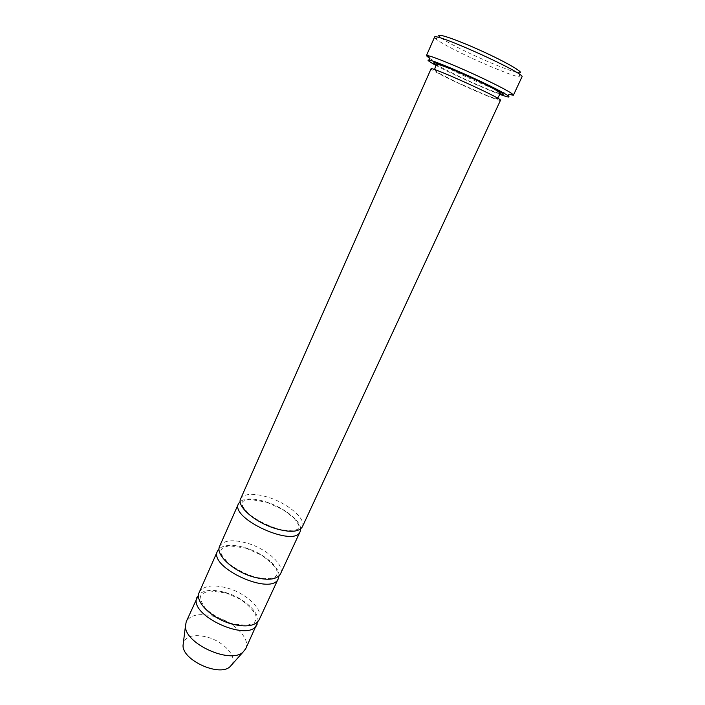 <?xml version="1.0" encoding="UTF-8"?>
<svg xmlns="http://www.w3.org/2000/svg" width="705" height="705" viewBox="0 0 705 705"><rect width="100%" height="100%" fill="white"/><g stroke="black" fill="none" stroke-linecap="round" stroke-linejoin="round"><path stroke-width="0.53" stroke-dasharray="3.52 2.64" d="M199.215 592.385C203.437 585.608 212.901 584.189 227.6 588.129C246.882 593.539 264.137 610.248 259.246 619.616M278.977 575.967C279.867 566.917 263.212 553.099 245.737 547.873C233.179 544.207 224.287 544.507 219.061 548.79M436.087 65.442C450.892 73.496 483.894 88.469 499.704 94.303M231.883 664.603C237.488 656.487 223.6 641.418 207.182 637.109C194.474 634.007 186.543 635.839 183.397 642.608M245.745 648.697C250.857 638.827 233.963 621.81 214.761 616.602C200.123 612.839 190.614 614.54 186.235 621.704M257.854 621.695C259.484 611.958 243.163 597.505 225.609 592.535C212.892 589.045 203.886 589.794 198.572 594.808M219.643 546.26C223.608 540.101 232.985 539.131 247.781 543.343C267.204 549.107 285.014 565.304 280.502 573.87M300.647 528.935C300.7 520.59 283.745 507.468 266.411 502.004C254.073 498.179 245.331 498.012 240.176 501.502M240.634 498.84C244.327 493.341 253.624 492.848 268.508 497.351C288.063 503.467 306.464 519.136 302.348 526.838M500.471 100.33C500.435 101.643 476.316 91.712 455.721 81.992C440.087 74.589 431.865 70.209 431.046 68.843M429.336 58.198C434.818 61.591 444.124 66.393 457.245 72.624C477.276 82.115 500.911 92.073 509.6 94.611M521.956 76.898L519.999 77.074C513.17 76.131 487.04 65.565 465.159 55.034C449.957 47.711 440.131 42.3 435.672 38.828L434.518 37.233M519.999 77.074L518.651 72.738C512.306 71.954 487.816 62.111 467.327 52.223C453.095 45.34 443.93 40.264 439.832 36.986L435.672 38.828M499.783 93.659C490.222 90.399 476.413 84.556 458.365 76.122L436.518 64.957M225.961 592.923L239.911 599.047C248.424 604.978 253.765 610.565 255.924 615.817C256.417 618.726 255.721 621.105 253.826 622.956L247.499 625.229L234.095 624.251C222.436 620.515 212.972 615.306 205.684 608.626C201.383 602.493 199.656 598.404 200.502 596.368C201.048 594.227 204.124 592.42 209.737 590.949L225.961 592.923M246.098 548.199L261.414 555.117C269.953 561.18 275.144 566.459 276.986 570.935C277.488 573.35 276.906 575.324 275.258 576.866L269.469 578.708L256.796 577.615C246.16 574.46 236.651 569.666 228.27 563.233L221.599 554.844L220.965 550.279C221.361 548.42 224.225 546.913 229.566 545.758L246.098 548.199M434.536 69.575L437.981 72.712L456.003 81.93L486.168 95.184C493.218 97.977 497.034 98.982 497.615 98.189M266.79 502.268L282.925 509.645L294.144 518.219L298.647 524.731C299.114 526.767 298.682 528.345 297.351 529.464L292.381 530.874L280.467 529.728C268.191 525.983 257.739 520.819 249.103 514.227L242.643 506.507L242.009 502.832C242.159 501.396 244.741 500.224 249.755 499.316L266.79 502.268"/><path stroke-width="1.06" d="M278.352 578.497L259.246 619.616C255.333 626.146 246.071 627.573 231.451 623.907C211.5 618.496 194.377 601.312 199.215 592.385L217.572 550.931C207.975 567.454 272.236 596.606 278.352 578.497L278.977 575.967M219.061 548.79L217.572 550.931M499.704 94.303C508.279 97.466 510.931 97.854 507.644 95.457C503.555 92.725 494.743 88.125 481.198 81.674C460.524 71.848 436.095 61.652 429.988 60.233C426.023 59.335 428.05 61.071 436.087 65.442M183.397 642.608L183.044 645.392C182.198 660.162 219.458 677.064 230.015 666.701L231.883 664.603M198.572 594.808L186.235 621.704L185.459 625.97C184.437 643.542 230.491 664.436 243.04 652.09L245.745 648.697L257.854 621.695M197.206 596.932C186.94 615.033 250.293 643.771 257.158 624.128M300.136 531.596L280.502 573.87C276.845 579.818 267.662 580.805 252.945 576.84C232.844 571.059 215.131 554.403 219.643 546.26L238.51 503.643C229.618 518.483 294.822 548.067 300.136 531.596L300.647 528.935M240.176 501.502L238.51 503.643M302.348 526.838C298.973 532.169 289.87 532.698 275.056 528.433C254.805 522.255 236.483 506.155 240.634 498.84L431.046 68.843C429.777 65.662 503.696 99.194 500.471 100.33L302.348 526.838M509.6 94.611L513.416 95.175L511.909 93.615C507.591 90.645 498.153 85.693 483.604 78.731C461.37 68.138 435.073 57.22 428.561 55.801L426.393 55.695L429.336 58.198M426.393 55.695L434.518 37.233C433.443 31.566 526.935 73.972 521.956 76.898L513.416 95.175M439.832 36.986C433.584 31.84 454.469 38.625 481.11 50.742C507.767 62.807 526.635 74.051 518.651 72.738M436.518 64.957C426.684 59.105 444.37 65.248 469.371 76.616C494.39 87.94 510.667 97.202 499.783 93.659M230.015 666.701L243.04 652.09M183.044 645.392L185.459 625.97M507.644 95.457L511.909 93.615M429.988 60.233L428.561 55.801M497.615 98.189L499.325 95.245L499.422 92.743C499.131 91.588 491.975 87.614 477.972 80.811L452.645 69.575L441.11 65.283C437.858 64.252 436.025 64.613 435.619 66.349L434.536 69.575"/></g></svg>
